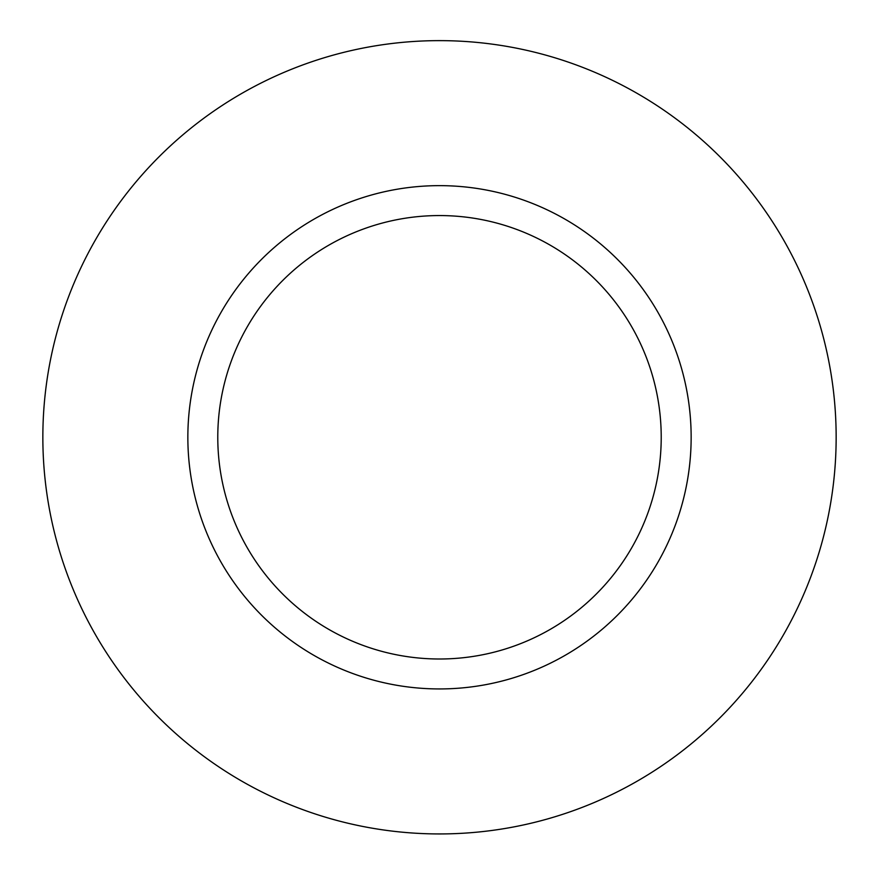 <?xml version="1.0" encoding="UTF-8"?>
<svg xmlns="http://www.w3.org/2000/svg" width="879" height="879" viewBox="0 0 879 879"><rect width="100%" height="100%" fill="white"/><g stroke="black" fill="none" stroke-linecap="round" stroke-linejoin="round"><path stroke-width="1.32" d="M439.5 658.997A221.717 221.717 0 0 0 631.518 326.428A221.717 221.717 0 0 0 247.482 326.428A221.717 221.717 0 0 0 439.5 658.997M439.5 833.94A396.66 396.66 0 0 0 783.013 238.956A396.66 396.66 0 0 0 95.987 238.956A396.66 396.66 0 0 0 439.5 833.94M439.5 688.938A251.658 251.658 0 0 0 657.437 311.463A251.658 251.658 0 0 0 221.563 311.463A251.658 251.658 0 0 0 439.5 688.938"/></g></svg>
